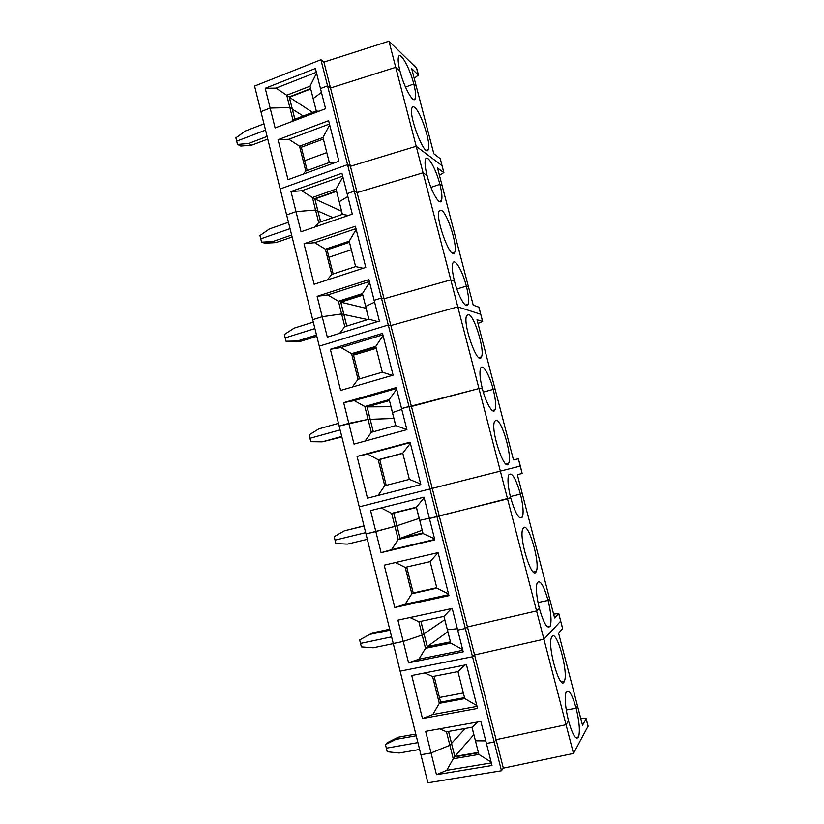 <?xml version="1.0" encoding="UTF-8"?>
<svg xmlns="http://www.w3.org/2000/svg" width="824" height="824" viewBox="0 0 824 824"><rect width="100%" height="100%" fill="white"/><g stroke="black" fill="none" stroke-linecap="round" stroke-linejoin="round"><path stroke-width="1.24" d="M424.154 497.748L416.398 507.193L391.647 513.342L394.933 526.423L366 533.983L393.254 643.523L403.235 641.453L397.92 620.132L452.211 608.452L457.701 630.102L465.354 628.506L472.523 656.738L400.134 671.169L420.92 754.733L431.055 752.981L425.658 731.341L480.835 721.433L486.407 743.433L494.194 742.084L496.099 739.684L566.057 724.729L568.478 720.763C572.608 735.111 575.966 740.519 578.541 736.996C580.158 731.207 579.354 721.618 576.13 708.238L577.511 705.983L582.527 725.254L586.152 718.652C585.946 718.116 584.679 718.023 582.362 718.384L580.807 718.652M562.648 628.444L558.569 633.182L577.511 705.983L576.13 708.238L566.243 710.01L576.13 708.238C572.072 694.066 568.725 688.679 566.088 692.088C564.461 697.64 565.254 707.208 568.478 720.763L566.057 724.729L543.912 639.218L560.65 621.183L543.912 639.218L474.572 654.956L472.523 656.738L474.572 654.956L496.099 739.684L566.057 724.729L573.504 753.445L588.099 726.119M454.889 756.865L451.521 743.433L449.842 745.277L453.231 758.78L454.889 756.865L478.466 752.806M562.596 628.65L558.785 613.592L554.604 617.949L522.21 493.452L520.438 494.112C523.116 504.988 523.776 512.631 522.416 517.029C519.378 520.366 515.453 513.939 510.643 497.748L436.957 516.669L465.354 628.506L457.701 630.102L463.201 651.825L408.57 662.826L403.235 641.453L393.254 643.523L400.134 671.169L472.523 656.738L501.476 770.749L427.903 782.8L420.92 754.733L431.055 752.981L436.473 774.694L446.752 770.327L453.231 758.78L478.878 754.424L491.135 762.066M431.055 752.981L449.842 745.277L431.055 752.981M446.752 770.327L491.341 762.9M478.878 754.424L475.438 740.827L485.769 740.889L475.438 740.827L472.008 727.252L446.464 731.805L439.614 728.838M573.504 753.445L503.33 768.143L496.099 739.684L494.194 742.084L486.407 743.433L492 765.486L436.473 774.694M503.33 768.143L501.476 770.749M416.202 735.77L395.829 739.406L385.467 744.628L386.343 748.182L417.902 742.609L386.343 748.182L387.218 751.735L399.197 753.012L419.601 749.459M448.565 731.424L451.562 743.392L465.241 728.457L451.511 743.403L454.838 756.422L478.363 752.415M473.882 734.668L471.925 727.262M454.838 756.422L473.8 734.678M439.45 697.495L463.346 692.984M434.124 676.277L440.613 702.151L439.316 703.346L432.6 676.576L424.679 672.971M432.6 676.576L457.948 671.611L464.767 698.587L439.316 703.346L432.796 714.542L422.465 718.549L477.549 708.434L466.466 664.731L411.732 675.526L422.465 718.549M464.715 665.071L457.948 671.611M432.796 714.542L477.024 706.395M464.767 698.587L476.828 705.601M464.52 697.629L440.603 702.12M552.121 636.386L551.586 637.271C546.93 646.109 560.423 692.634 564.337 681.294C568.632 672.806 556.931 629.783 552.121 636.386M474.572 654.956L543.912 639.218L536.579 610.934L539.339 608.411C543.799 623.665 547.445 629.557 550.247 626.065C551.74 621.018 551.019 612.459 548.084 600.397L549.659 598.945L548.084 600.397L537.99 602.529L548.084 600.397C543.716 585.318 540.081 579.457 537.186 582.805C535.693 587.677 536.403 596.205 539.339 608.411L536.579 610.934L507.553 498.891L439.233 515.875L467.455 626.93L536.579 610.934L467.455 626.93L474.572 654.956M477.972 721.948L472.008 727.252M446.464 731.805L449.842 745.277L451.521 743.433L448.514 731.434M395.829 739.406L398.239 737.202L415.78 734.06M385.467 744.628L387.939 742.393L398.239 737.202M562.668 628.506L558.703 613.715M558.785 613.592L553.604 614.117M427.326 647.025L424 633.8L422.176 635.036L425.514 648.334L427.326 647.025M408.57 662.826L418.942 659.179L425.514 648.334L450.759 643.163L462.625 649.569M403.235 641.453L422.176 635.036L403.235 641.453M418.942 659.179L462.82 650.321M450.759 643.163L447.37 629.773L457.341 628.712L447.37 629.773L443.992 616.393L418.849 621.76L409.971 617.536M465.354 628.506L467.455 626.93L465.354 628.506M389.927 630.133L369.863 634.408L359.645 639.929L360.51 643.42L391.606 636.88L360.51 643.42L361.376 646.922L373.179 647.819L393.285 643.637M450.532 642.246L427.316 647.005M447.875 631.74L444.744 619.72L424 633.78L427.275 646.603L450.429 641.855M443.909 616.414L444.836 619.699L424.051 633.769L420.92 621.317M427.275 646.603L447.793 631.761M364.023 526.011L344.257 530.883L334.194 536.692L335.049 540.142L365.671 532.654L335.049 540.142L335.904 543.593L347.522 544.108L367.329 539.318M434.557 538.772L423.062 533.571L398.219 539.524L394.933 526.423L419.148 518.389L416.398 507.512M422.908 532.932L400.114 538.412L396.931 525.764L419.22 518.368L422.228 530.244M423.062 533.571L419.735 520.366L429.345 518.224L419.735 520.366L416.398 507.193M477.972 323.42L482.668 321.484L477.014 319.753L495.162 389.474L493.195 389.361L495.162 389.474L513.476 459.874L518.337 458.793L520.346 466.065L522.148 473.409L517.359 474.779L522.21 493.452L520.438 494.112C515.742 478.126 511.828 471.73 508.686 474.902C507.316 479.156 507.965 486.768 510.643 497.748L507.553 498.891L478.96 388.547L411.444 406.5L432.25 488.385L520.243 466.096L432.25 488.385L439.233 515.875L429.417 518.502L434.835 539.895L381.079 552.646L391.534 549.68L398.219 539.524L423 533.324M520.438 494.112L510.344 496.584L520.438 494.112M406.696 567.005L413.215 592.981L411.815 593.733L405.202 567.355L395.469 562.524M405.202 567.355L430.149 561.597L436.864 588.161L411.815 593.733L405.181 604.229L394.768 607.525L448.967 595.649L438.059 552.605L384.2 565.151L394.768 607.525M438.069 552.626L430.149 561.597M405.181 604.229L448.719 594.671M436.864 588.161L448.534 593.96M436.751 587.728L413.205 592.961M523.848 527.484L522.89 528.678C518.317 537.382 532.5 582.383 536.28 571.31C540.317 563.513 529.029 523.673 523.848 527.484M451.408 608.617L443.992 616.393M418.849 621.76L422.176 635.036L424 633.8L420.868 621.327M400.114 538.412L422.146 530.254M369.379 281.54L327.787 294.93L317.127 296.321L368.884 279.624L374.137 300.317L381.43 298.01L388.279 324.986L390.864 325.542L411.444 406.5L408.982 406.51L429.922 488.972L432.25 488.385L429.922 488.972L436.957 516.669L429.417 518.502L424.01 497.181L370.584 510.581L375.826 531.583L396.89 525.774L400.155 538.814M434.722 539.442L391.534 549.68M396.488 388.526L354.238 400.629L343.659 402.658L348.82 423.351L368.081 419.406L339.148 426.049L359.254 506.842L429.922 488.972L359.254 506.842L366 533.983L375.826 531.583L381.079 552.646M369.863 634.408L372.427 632.904L389.701 629.227M359.645 639.929L372.427 632.904M344.257 530.883L363.981 525.866M522.148 473.409L518.337 458.793M391.647 513.342L381.162 507.924M393.645 512.847L396.89 525.774L393.769 513.136L416.481 507.491M495.976 420.178L494.585 421.455C490.126 429.932 505.061 473.944 508.666 463.191C512.446 456.063 501.497 418.88 495.976 420.178M343.659 402.658L396.241 387.579L401.566 408.591L478.96 388.547L482.37 388.743C479.939 378.844 479.341 372.046 480.577 368.349C482.555 363.013 489.559 374.899 493.195 389.361C495.636 399.187 496.244 406.005 495.018 409.816C493.154 415.142 486.129 403.647 482.37 388.743L478.96 388.547L457.794 306.878L480.68 314.253L457.794 306.878L390.864 325.542L457.794 306.878L450.8 279.861L454.529 281.355C458.391 296.753 466.199 309.824 468.032 304.406C469.134 301.1 468.568 295.002 466.343 286.113L468.485 286.968L442.189 185.905L439.872 184.319L430.942 187.398L439.872 184.319C441.901 192.394 442.437 197.863 441.458 200.716C439.666 206.206 431.055 191.384 427.089 175.564L423.062 172.803L357.091 192.6L354.289 191.127L347.11 193.661L352.291 214.106L301.028 231.771L296.001 211.624L286.628 214.92L312.698 319.712L322.215 316.704L327.313 337.15L379.39 321.072L374.137 300.317L381.43 298.01L384.056 298.752L450.8 279.861L423.062 172.803L357.091 192.6L390.864 325.542L388.279 324.986L408.982 406.51L401.566 408.591L406.901 429.654L354.001 444.095L348.82 423.351L339.148 426.049L319.279 346.152L388.279 324.986L319.279 346.152L312.698 319.712L322.215 316.704L341.63 313.954L344.823 326.675L368.894 319.207L377.732 321.587M420.817 484.563L367.483 498.17L357.07 456.414L410.074 442.169L420.817 484.563M338.479 423.34L319.012 428.81L309.103 434.897L309.937 438.306L340.106 429.901L309.937 438.306L310.782 441.705L322.236 441.849L341.744 436.463M396.653 389.216L389.216 399.609L364.847 406.52L368.081 419.406L370.161 419.334L373.293 431.776M373.344 431.766L370.172 419.344L393.893 418.448L370.213 419.334L367.092 406.891L391.019 406.737M395.705 425.617L390.937 406.757M406.901 429.623L395.778 425.596L392.492 412.587L401.772 409.394L392.492 412.587L389.216 399.609M493.195 389.361L483.307 392.111L493.195 389.361M341.867 436.978L322.236 441.849M386.199 485.346L379.72 459.524L378.206 459.741L402.761 453.2L409.373 479.383L384.726 485.727L378.206 459.741L367.607 454.055L410.187 442.612M410.352 443.281L402.761 453.2M378.041 495.471L384.726 485.727M409.373 479.383L420.673 483.997M357.07 456.414L367.607 454.055M379.72 459.524L402.802 453.385M395.778 425.596L371.325 432.322L368.081 419.406L370.161 419.334L366.948 406.51L364.847 406.52L354.238 400.629M365.063 441.077L371.325 432.322M376.249 348.305L353.517 355.144M359.47 378.875L353.208 353.898L351.601 353.692L375.775 346.41L382.295 372.201L358.018 379.308L351.601 353.692L340.961 347.584L382.882 334.832M383.057 335.553L375.775 346.41M382.511 333.401L393.099 375.157L340.611 390.422L330.342 349.294L382.511 333.401M352.26 387.033L358.018 379.308M382.295 372.201L392.337 375.384M330.342 349.294L340.961 347.584M353.208 353.918L375.94 347.069M468.516 314.449L466.662 315.571C462.346 323.75 478.064 367.267 481.474 356.885C484.986 350.406 474.325 315.386 468.516 314.449M366.948 406.52L389.361 400.176M389.453 400.557L367.092 406.891M482.545 321.412L478.96 307.239M388.959 41.2L323.925 62.088L330.506 88.003L395.726 67.321L400.052 71.317L395.726 67.321L388.959 41.2L416.553 68.124L418.345 75.035L411.67 68.619L416.264 86.263L413.772 83.966C415.636 91.32 416.13 96.233 415.265 98.715C413.535 104.226 404.1 87.509 400.052 71.317C398.208 63.953 397.714 59.06 398.579 56.64C400.485 51.17 409.889 68.371 413.772 83.966L416.264 86.263L433.815 153.727L440.109 158.548L442.117 165.84L443.765 172.566L437.534 168.014L442.189 185.905L439.872 184.319C436.061 169.044 427.481 153.769 425.524 159.228C424.545 162.009 425.06 167.457 427.089 175.564L423.062 172.803L395.726 67.321L330.506 88.003L350.406 166.304L416.192 146.281L441.932 165.552L416.192 146.281L350.406 166.304L357.091 192.6L354.289 191.127L381.43 298.01L384.056 298.752L450.8 279.861L454.529 281.355C452.304 272.414 451.748 266.337 452.85 263.134C454.838 257.706 462.614 271.209 466.343 286.113L468.485 286.968L473.223 305.168L478.94 307.187M478.816 307.094L482.668 321.484M346.75 326.077L343.835 314.428L341.63 313.954L322.215 316.704L317.127 296.321M339.632 333.349L344.823 326.675M368.894 319.207L365.66 306.394L374.601 302.171L365.66 306.394L362.426 293.602L338.437 301.254L327.787 294.93M466.343 286.113L456.857 289.059L466.343 286.113M313.295 322.122L294.117 328.158L284.352 334.523L285.186 337.881L314.902 328.58L285.186 337.881L286.01 341.239L297.299 341.023L316.519 335.059M316.828 336.295L300.276 341.424L286.01 341.239M300.276 341.424L297.299 341.023M346.801 326.057L340.806 302.181L366.144 308.31M343.835 314.459L367.669 319.588L343.835 314.459M288.462 222.295L269.561 228.897L259.951 235.52L260.765 238.826L290.048 228.67L260.765 238.826L261.579 242.143L272.703 241.576L291.634 235.056M348.48 215.414L342.403 214.364L318.703 222.562L315.551 210.017L317.879 211.037L314.747 198.584L312.409 197.502L315.551 210.017L296.001 211.624L286.628 214.92L280.17 188.953L347.563 164.656L354.289 191.127L347.11 193.661L341.939 173.267L290.985 191.539L296.001 211.624L315.551 210.017L317.879 211.037L320.608 221.903M320.649 221.883L317.94 211.057L332.968 217.629L317.94 211.057L314.902 198.975L341.61 211.222M342.403 214.364L339.22 201.736L347.831 196.524L339.22 201.736L336.027 189.139L312.409 197.502L301.718 190.777L342.671 176.14M292.129 237.013L275.813 242.617L272.703 241.576M275.813 242.617L264.751 243.173L261.579 242.143M351.354 249.775L328.951 257.253M333.143 273.959L327.077 249.796L325.377 249.188L349.18 241.175L355.608 266.595L331.712 274.433L325.377 249.188L314.706 242.668L355.968 228.65M356.164 229.422L349.18 241.175M355.36 226.25L365.784 267.388L314.119 284.27L304.015 243.739L355.36 226.25M327.19 279.995L331.712 274.433M355.608 266.595L363.116 268.264M304.015 243.739L314.706 242.668M327.087 249.827L349.469 242.308M441.458 210.254L439.141 211.016C434.99 218.844 451.49 262.331 454.693 252.35C457.959 246.469 447.525 213.2 441.458 210.254M369.564 282.292L362.426 293.602M338.437 301.254L340.662 301.79L343.835 314.428L341.63 313.954L338.437 301.254M340.662 301.821L362.735 294.796M362.828 295.167L340.806 302.181M368.822 319.228L366.062 308.341M314.953 226.971L318.703 222.562M443.765 172.566L439.45 175.378M350.406 166.304L347.563 164.656L350.406 166.304M290.985 191.539L301.718 190.777M342.866 176.933L336.027 189.139M314.758 198.625L336.491 190.941M342.331 214.395L341.538 211.243M336.583 191.312L314.902 198.975M414.781 107.563C413.493 106.471 412.567 106.533 412.01 107.769C408.024 115.206 425.318 159.094 428.315 149.505C431.333 144.19 421.095 112.311 414.781 107.563M327.55 85.83L347.563 164.656L280.17 188.953L260.94 111.642L270.159 108.068L275.113 127.926L325.583 108.716L320.474 88.57L327.55 85.83L320.474 88.57L315.386 68.474L265.225 88.271L270.159 108.068L260.94 111.642L254.575 86.056L320.927 59.74L327.55 85.83L330.506 88.003L327.55 85.83M338.891 161.216L288.019 179.653L278.059 139.709L328.611 120.675L338.891 161.216M263.979 123.858L245.346 130.995L235.87 137.876L236.673 141.141L265.544 130.141L236.673 141.141L237.487 144.406L248.446 143.51L267.11 136.434M318.94 111.24L316.303 111.044L292.953 119.944L289.852 107.584L292.293 109.118L289.214 96.841L286.752 95.244L289.852 107.584L270.159 108.068L289.852 107.584L292.293 109.118L294.827 119.233M294.879 119.212L292.355 109.159L303.242 116.019L292.355 109.159L289.368 97.242L312.677 112.425M316.303 111.044L313.151 98.602L321.453 92.422L313.151 98.602L310.02 86.18L286.752 95.244L276.03 88.117L316.344 72.265M413.772 83.966L405.501 87.097L413.772 83.966M267.769 139.081L251.691 145.158L248.446 143.51M251.691 145.158L240.793 146.054L237.487 144.406M326.798 152.584L304.705 160.68M307.187 170.558L301.327 147.187L299.534 146.188L322.977 137.474L329.301 162.524L305.776 171.062L299.534 146.188L288.833 139.266L329.456 124.012M329.672 124.836L322.977 137.474M302.964 174.235L305.776 171.062M329.301 162.524L333.761 163.07M278.059 139.709L288.833 139.266M301.337 147.238L323.379 139.06M291.243 121.787L292.953 119.944M418.345 75.035L414.204 78.362M323.925 62.088L320.927 59.74M265.225 88.271L276.03 88.117M316.56 73.12L310.02 86.18M289.224 96.902L310.627 88.59M310.72 88.951L289.368 97.242M586.101 718.858L588.079 726.428M588.13 726.222L586.152 718.652M578.541 736.996L575.513 737.511M561.309 681.86L564.337 681.294M550.247 626.065L547.239 626.683M533.313 571.969L536.28 571.31M522.416 517.029L519.522 517.709M505.854 463.912L508.666 463.191M495.018 409.816L492.309 410.558M478.878 357.637L481.474 356.885M468.032 304.406L465.57 305.158M452.366 253.102L454.693 252.35M441.458 200.716L439.264 201.458M440.263 158.733L443.909 172.731M426.266 150.236L428.315 149.505M415.265 98.715L413.36 99.426M416.717 68.361L418.51 75.272"/></g></svg>
